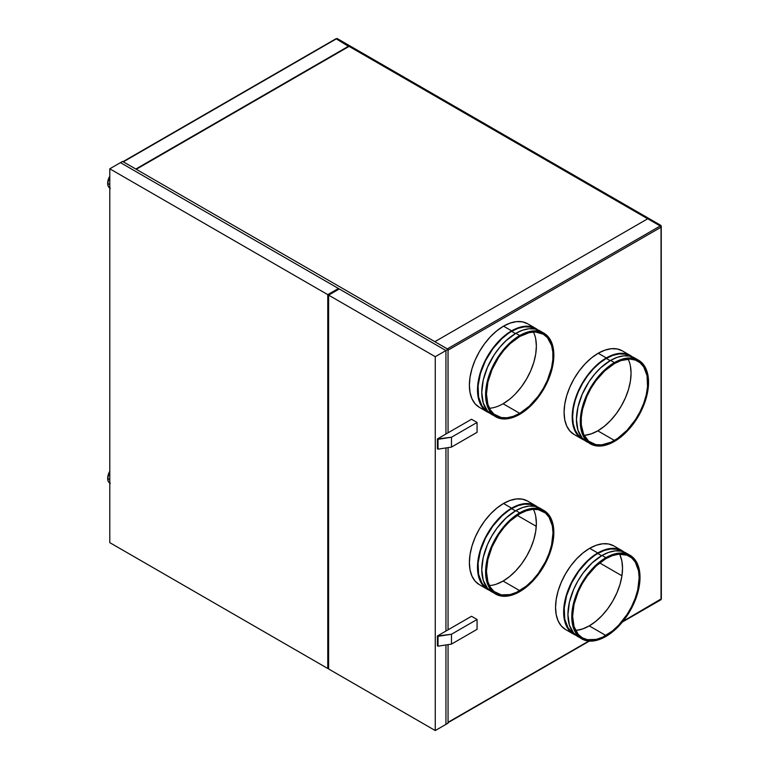<?xml version="1.0" encoding="UTF-8"?>
<svg xmlns="http://www.w3.org/2000/svg" width="769" height="769" viewBox="0 0 769 769"><rect width="100%" height="100%" fill="white"/><g stroke="black" fill="none" stroke-linecap="round" stroke-linejoin="round"><path stroke-width="1.15" d="M448.058 349.309L445.933 350.549L120.464 162.634L122.598 161.403L448.058 349.309L448.058 432.803L448.058 349.309L122.598 161.403L120.464 162.634L338.437 288.481L327.767 294.642L109.794 168.796L120.464 162.634L109.794 168.796L109.794 542.645L327.767 668.492L328.623 667.992L327.767 668.492L327.767 294.642L109.794 168.796L109.794 542.645L327.767 668.492L327.767 294.642L338.437 288.481L120.464 162.634L445.933 350.549L448.058 349.309M445.933 724.388L448.058 723.158L445.933 724.388L445.933 644.96L445.933 724.388L445.933 644.96L445.933 724.388L435.264 730.55L435.264 356.701L445.933 350.549L445.933 434.033L445.933 350.549L339.292 288.971L445.933 350.549L435.264 356.701L328.623 295.133L328.623 668.982L435.264 730.55L435.264 356.701L328.623 295.133L339.292 288.971L328.623 295.133L328.623 668.982L435.264 730.55L445.933 724.388M445.933 631.051L445.933 447.942L445.933 631.051M448.058 447.616L448.058 629.821L448.058 447.616M448.058 644.633L448.058 723.158L448.058 644.633L448.058 722.302L588.814 641.048L448.058 722.302L448.058 644.633M445.933 434.033L445.933 350.549L445.933 434.033M477.068 432.313L477.068 422.46L471.522 419.259L477.068 422.46L451.47 437.234L437.398 438.955L471.522 419.259L437.398 438.955L438.013 439.32L438.013 449.163L437.398 448.808L437.398 438.955L437.398 448.808L438.013 449.163L451.47 447.087L477.068 432.313L477.068 422.46L451.47 437.234L451.47 447.087L477.068 432.313M451.47 437.234L438.013 439.32L438.013 449.163L451.47 447.087L451.47 437.234M437.398 645.835L437.398 635.982L438.013 636.338L438.013 646.191L451.47 644.105L477.068 629.33L477.068 619.478L471.522 616.277L477.068 619.478L451.47 634.252L437.398 635.982L471.522 616.277L437.398 635.982L437.398 645.835M477.068 619.478L477.068 629.33L451.47 644.105L451.47 634.252L477.068 619.478M451.47 634.252L451.47 644.105L438.013 646.191L438.013 636.338L451.47 634.252M535.724 516.307L536.358 523.429L535.724 531.292L533.83 539.598L530.754 548.018L526.611 556.227L521.574 563.917L515.816 570.781L509.578 576.577L503.089 581.056L519.729 590.669A47.053 27.165 -60 0 1 496.197 592.995A47.053 27.165 -60 0 1 488.988 555.295A47.053 27.165 -60 0 1 519.729 513.827L526.217 510.818L532.456 509.395L538.213 509.626L545.442 513.019L549.066 517.191L552.353 525.909L552.998 533.032L551.565 545.019L549.066 553.411L545.442 561.774L538.213 573.52L532.456 580.393L526.217 586.18L516.46 592.361L510.068 594.591L501.244 594.86L494.006 591.467L490.382 587.295L487.882 581.777L486.45 571.454L487.882 559.476L492.064 546.874L498.62 534.734L504.041 527.419L510.068 521.055L519.729 513.827A47.053 27.165 -60 0 1 543.25 511.5A47.053 27.165 -60 0 1 550.46 549.201A47.053 27.165 -60 0 1 519.729 590.669L503.089 581.056A47.053 27.165 120 0 0 533.417 509.328M495.592 594.043L500.763 595.956L509.818 595.677L519.729 591.649L526.381 587.045L532.782 581.114L541.376 570.204L546.105 562.014L551.248 549.124L553.69 536.502L553.69 528.774L552.382 521.949L548.095 513.971L543.856 510.453L535.81 508.203L526.381 509.751L519.729 512.836L513.067 517.441L503.637 526.784L495.592 538.31L491.353 546.74L487.065 559.659L485.768 567.993L485.768 575.712L488.2 585.526L491.353 590.515L495.592 594.043L487.508 588.304L483.23 580.326L481.759 569.733L483.23 557.448L487.508 544.519L491.756 536.099L496.928 528.207L505.983 518.037L515.884 510.626L519.729 512.836A48.264 27.867 -60 0 1 543.856 510.453A48.264 27.867 -60 0 1 551.248 549.124A48.264 27.867 -60 0 1 519.729 591.649A48.264 27.867 -60 0 1 495.592 594.043A48.264 27.867 -60 0 1 488.2 555.372A48.264 27.867 -60 0 1 519.729 512.836L515.884 510.626A48.264 27.867 120 0 0 484.355 553.151A48.264 27.867 120 0 0 491.756 591.822A48.264 27.867 120 0 0 493.756 592.803M488.257 589.102L485.566 587.295L481.903 583.065L478.568 574.241L478.087 563.11L480.49 550.652L485.566 537.925L492.9 526.025L501.84 515.98L508.319 510.751L511.616 508.655L515.461 510.876L511.616 508.655A47.659 27.511 120 0 0 480.49 550.652A47.659 27.511 120 0 0 487.796 588.843A47.659 27.511 120 0 0 488.228 589.083M489.718 590.429A48.264 27.867 -60 0 1 487.488 589.362A48.264 27.867 -60 0 1 480.096 550.691A48.264 27.867 -60 0 1 511.616 508.165L503.512 503.484A48.264 27.867 120 0 0 471.983 546.009A48.264 27.867 120 0 0 479.385 584.68L475.136 581.162L471.983 576.173L470.042 569.896L469.388 562.591L470.042 554.526L471.983 546.009L475.136 537.377L479.385 528.957L484.557 521.065L490.459 514.019L496.861 508.088L503.512 503.484L510.174 500.398L516.576 498.946L522.478 499.177L527.649 501.09A48.264 27.867 120 0 0 503.512 503.484L511.616 508.165A48.264 27.867 -60 0 1 535.753 505.771A48.264 27.867 -60 0 1 537.791 507.165M619.997 555.016L621.89 561.13L622.525 568.253L621.89 576.116L619.997 584.421L616.921 592.841L612.778 601.05L607.741 608.74L601.983 615.604L595.744 621.4L589.256 625.879L605.885 635.492A47.053 27.165 -60 0 1 582.364 637.818A47.053 27.165 -60 0 1 575.154 600.118A47.053 27.165 -60 0 1 605.885 558.65L612.384 555.641L618.622 554.218L626.995 555.18L631.609 557.842L635.232 562.014L638.52 570.733L639.164 577.855L637.732 589.842L635.232 598.234L631.609 606.597L626.995 614.585L618.622 625.216L612.384 631.003L602.627 637.184L596.235 639.414L587.401 639.683L582.364 637.818L578.221 634.387L574.049 626.6L572.617 616.277L574.049 604.299L578.221 591.697L582.364 583.488L587.401 575.798L596.235 565.878L605.885 558.65A47.053 27.165 -60 0 1 629.417 556.323A47.053 27.165 -60 0 1 636.626 594.024A47.053 27.165 -60 0 1 605.885 635.492L589.256 625.879A47.053 27.165 120 0 0 619.583 554.151M581.758 638.866L586.93 640.779L595.985 640.5L605.885 636.472L612.547 631.868L618.949 625.937L627.542 615.027L632.272 606.837L637.414 593.947L639.356 585.43L639.846 573.597L638.549 566.772L634.262 558.794L630.022 555.276L621.977 553.026L612.547 554.574L605.885 557.66L595.985 565.08L589.804 571.607L581.758 583.133L577.519 591.563L573.232 604.482L571.925 612.816L571.925 620.535L573.232 627.36L575.798 633.022L581.758 638.866L573.674 633.127L569.396 625.149L567.926 614.556L569.396 602.271L573.674 589.342L577.923 580.922L583.094 573.03L592.149 562.86L602.05 555.449L605.885 557.66A48.264 27.867 -60 0 1 630.022 555.276A48.264 27.867 -60 0 1 637.414 593.947A48.264 27.867 -60 0 1 605.885 636.472A48.264 27.867 -60 0 1 581.758 638.866A48.264 27.867 -60 0 1 574.366 600.195A48.264 27.867 -60 0 1 605.885 557.66L602.05 555.449A48.264 27.867 120 0 0 570.521 597.974A48.264 27.867 120 0 0 577.923 636.645A48.264 27.867 120 0 0 579.913 637.626M574.424 633.925L571.732 632.118L568.07 627.889L564.734 619.064L564.254 607.933L566.647 595.475L571.732 582.748L579.067 570.848L588.006 560.803L594.485 555.574L597.782 553.478L601.627 555.699L597.782 553.478A47.659 27.511 120 0 0 566.647 595.475A47.659 27.511 120 0 0 573.953 633.666A47.659 27.511 120 0 0 574.395 633.906M575.885 635.252A48.264 27.867 -60 0 1 573.655 634.185A48.264 27.867 -60 0 1 566.253 595.514A48.264 27.867 -60 0 1 597.782 552.988L589.679 548.307A48.264 27.867 120 0 0 558.15 590.832A48.264 27.867 120 0 0 565.551 629.503L561.303 625.985L558.15 620.996L556.208 614.719L555.554 607.414L556.208 599.349L558.15 590.832L561.303 582.2L565.551 573.78L570.723 565.888L576.625 558.842L583.027 552.911L589.679 548.307L596.34 545.221L602.742 543.77L608.635 544L613.806 545.913A48.264 27.867 120 0 0 589.679 548.307L597.782 552.988A48.264 27.867 -60 0 1 621.919 550.594A48.264 27.867 -60 0 1 623.957 551.988M630.417 366.073L631.061 373.205L630.417 381.068L628.523 389.364L625.447 397.784L621.314 405.994L616.267 413.684L610.519 420.556L604.28 426.343L597.782 430.832L614.421 440.435A47.053 27.165 -60 0 1 590.89 442.771A47.053 27.165 -60 0 1 583.681 405.061A47.053 27.165 -60 0 1 614.421 363.602L620.91 360.584L630.109 359.075L635.53 360.132L640.144 362.795L643.768 366.967L647.056 375.685L647.536 386.663L646.258 394.785L643.768 403.187L640.144 411.54L635.53 419.528L627.158 430.159L617.68 438.368L611.163 442.137L601.685 444.867L595.937 444.636L588.698 441.243L583.681 434.466L581.306 424.901L581.306 417.365L582.585 409.243L586.757 396.641L590.89 388.432L595.937 380.742L604.761 370.831L614.421 363.602A47.053 27.165 -60 0 1 637.943 361.267A47.053 27.165 -60 0 1 645.162 398.976A47.053 27.165 -60 0 1 614.421 440.435L597.782 430.832A47.053 27.165 120 0 0 628.11 359.094M590.294 443.809L598.33 446.058L604.511 445.443L614.421 441.425L621.083 436.821L627.485 430.88L636.069 419.98L642.797 407.532L645.95 398.89L647.892 390.383L648.382 378.55L645.95 368.736L642.797 363.747L638.549 360.219L630.503 357.979L621.083 359.527L614.421 362.612L607.76 367.217L598.33 376.55L590.294 388.085L586.045 396.506L582.892 405.138L580.951 413.655L580.46 425.488L582.892 435.302L586.045 440.291L590.294 443.809L582.21 438.07L577.923 430.092L576.462 419.499L577.923 407.214L582.21 394.286L588.929 381.837L594.495 374.34L600.676 367.813L610.586 360.392L614.421 362.612A48.264 27.867 -60 0 1 638.549 360.219A48.264 27.867 -60 0 1 645.95 398.89A48.264 27.867 -60 0 1 614.421 441.425A48.264 27.867 -60 0 1 590.294 443.809A48.264 27.867 -60 0 1 582.892 405.138A48.264 27.867 -60 0 1 614.421 362.612L610.586 360.392A48.264 27.867 120 0 0 579.057 402.927A48.264 27.867 120 0 0 586.449 441.598A48.264 27.867 120 0 0 588.448 442.569M610.153 360.642L606.318 358.421A47.659 27.511 120 0 0 575.183 400.418A47.659 27.511 120 0 0 582.489 438.609A47.659 27.511 120 0 0 582.931 438.859L578.298 435.129L575.183 430.207L573.27 424.007L572.617 416.798L573.27 408.829L575.183 400.418L578.298 391.892L582.489 383.577L587.593 375.791L593.418 368.832L599.743 362.968L606.318 358.421L612.893 355.374L619.208 353.942L625.034 354.173L630.147 356.066A47.659 27.511 120 0 0 606.318 358.421L610.153 360.642M584.411 440.204A48.264 27.867 -60 0 1 582.191 439.128A48.264 27.867 -60 0 1 574.789 400.457A48.264 27.867 -60 0 1 606.318 357.931L598.215 353.25A48.264 27.867 120 0 0 566.686 395.785A48.264 27.867 120 0 0 574.078 434.456L569.839 430.928L566.686 425.939L564.744 419.672L564.09 412.357L564.744 404.292L566.686 395.785L569.839 387.153L574.078 378.723L579.249 370.841L585.151 363.795L591.553 357.854L598.215 353.25L604.867 350.164L611.268 348.713L617.171 348.953L622.342 350.866A48.264 27.867 120 0 0 598.215 353.25L606.318 357.931A48.264 27.867 -60 0 1 630.445 355.547A48.264 27.867 -60 0 1 632.483 356.941M509.578 399.255L503.089 403.744L519.729 413.347A47.053 27.165 -60 0 1 496.197 415.673A47.053 27.165 -60 0 1 488.988 377.973A47.053 27.165 -60 0 1 519.729 336.505L529.38 332.583L535.407 331.987L543.25 334.179L547.393 337.61L551.565 345.387L552.834 352.039L552.834 359.575L551.565 367.697L547.393 380.299L543.25 388.508L538.213 396.198L529.38 406.119L519.729 413.347L513.231 416.356L506.992 417.769L501.244 417.538L494.006 414.145L490.382 409.973L487.882 404.465L486.45 394.132L487.882 382.155L492.064 369.553L498.62 357.412L504.041 350.097L510.068 343.733L519.729 336.505A47.053 27.165 -60 0 1 543.25 334.179A47.053 27.165 -60 0 1 550.46 371.879A47.053 27.165 -60 0 1 519.729 413.347L503.089 403.744A47.053 27.165 120 0 0 533.417 332.006M495.592 416.721L500.763 418.634L509.818 418.355L519.729 414.328L526.381 409.733L532.782 403.792L541.376 392.892L546.105 384.692L551.248 371.802L553.69 359.181L553.69 351.452L552.382 344.637L548.095 336.649L541.376 331.968L535.81 330.891L529.63 331.497L519.729 335.524L513.067 340.119L503.637 349.462L498.072 356.96L491.353 369.418L487.065 382.337L485.768 390.671L485.768 398.4L487.065 405.215L489.632 410.877L495.592 416.721L487.508 410.982L483.23 403.004L481.759 392.411L483.23 380.126L487.508 367.197L494.236 354.749L499.802 347.242L505.983 340.725L515.884 333.304L519.729 335.524A48.264 27.867 -60 0 1 543.856 333.131A48.264 27.867 -60 0 1 551.248 371.802A48.264 27.867 -60 0 1 519.729 414.328A48.264 27.867 -60 0 1 495.592 416.721A48.264 27.867 -60 0 1 488.2 378.05A48.264 27.867 -60 0 1 519.729 335.524L515.884 333.304A48.264 27.867 120 0 0 484.355 375.83A48.264 27.867 120 0 0 491.756 414.501A48.264 27.867 120 0 0 493.756 415.481M488.257 411.79L485.566 409.973L481.903 405.744L478.568 396.919L478.087 385.798L480.49 373.33L485.566 360.603L492.9 348.703L501.84 338.658L508.319 333.429L511.616 331.333L515.461 333.554L511.616 331.333A47.659 27.511 120 0 0 480.49 373.33A47.659 27.511 120 0 0 487.796 411.521A47.659 27.511 120 0 0 488.228 411.761M489.718 413.107A48.264 27.867 -60 0 1 487.488 412.04A48.264 27.867 -60 0 1 480.096 373.369A48.264 27.867 -60 0 1 511.616 330.843L503.512 326.162A48.264 27.867 120 0 0 471.983 368.687A48.264 27.867 120 0 0 479.385 407.359L475.136 403.84L471.983 398.851L470.042 392.575L469.388 385.269L470.042 377.204L471.983 368.687L475.136 360.055L479.385 351.635L484.557 343.753L490.459 336.707L496.861 330.766L503.512 326.162L510.174 323.076L516.576 321.625L522.478 321.855L527.649 323.768A48.264 27.867 120 0 0 503.512 326.162L511.616 330.843A48.264 27.867 -60 0 1 535.753 328.45A48.264 27.867 -60 0 1 537.791 329.843M109.784 483.057L108.218 481.25L107.66 478.366L109.784 471.214A10.257 5.921 120 0 0 107.66 478.366L109.794 479.596L107.66 478.366A10.257 5.921 120 0 0 109.784 483.057L110.313 483.307M109.784 188.02L108.218 186.213L107.66 183.32L109.794 176.159A10.257 5.921 120 0 0 107.66 183.32L109.794 184.56L107.66 183.32A10.257 5.921 120 0 0 109.784 188.02L110.313 188.27M661.311 598.801L622.967 621.323L661.032 599.349L661.032 227.211L448.058 350.164L448.058 432.803L448.01 349.808M535.724 338.985L536.358 346.108L535.724 353.98L533.83 362.276L530.754 370.696L526.611 378.906L521.574 386.596L515.816 393.468M584.094 435.331A47.053 27.165 120 0 0 597.782 430.832L591.294 433.841L585.055 435.254M575.568 630.388A47.053 27.165 120 0 0 589.256 625.879L582.767 628.888L576.519 630.311M489.401 585.565A47.053 27.165 120 0 0 503.089 581.056L496.601 584.065M448.01 722.6L448.058 722.302A1.048 0.606 60 0 1 447.846 722.783M447.606 349.116L434.841 341.676L447.318 348.886L660.292 225.932L447.318 348.886M335.688 38.902L122.809 161.778A1.048 0.606 60 0 1 123.338 161.836L135.815 169.036L123.05 161.73M448.058 350.164L661.032 227.211L661.032 225.5L660.6 226.192L336.62 39.056L337.043 38.45L661.032 225.5L336.62 38.7L661.032 225.5L661.032 226.355A1.048 0.606 180 0 1 661.032 227.211L661.032 599.349A1.048 0.606 0 0 0 661.34 598.926L661.253 226.557L647.806 218.723L434.841 341.676L647.806 218.723L660.292 225.932A1.048 0.606 -120 0 1 661.032 227.211L661.34 226.788M661.032 599.349L660.811 599.83A1.048 0.606 -120 0 0 661.032 599.349M335.774 38.825L336.303 38.873A1.048 0.606 -120 0 0 335.774 38.825M123.338 161.836L336.303 38.873L123.338 161.836M135.815 169.036L348.78 46.082L336.303 38.873L348.78 46.573L135.815 169.036M621.938 575.798L599.657 562.927L621.938 575.798M536.272 526.332L517.258 515.355L536.272 526.332M647.69 218.79L348.78 46.217L647.69 218.79M136.248 169.286L348.78 46.573L136.248 169.286M538.002 330.016L533.273 327.286L527.707 326.21L521.526 326.815L511.616 330.843L504.964 335.447L498.562 341.378L492.66 348.424L487.488 356.316L481.529 369.043L478.962 377.666L477.655 385.99L477.655 393.718L478.962 400.543L481.529 406.195L485.239 410.473L489.968 413.203M511.616 331.333L518.191 328.286L524.516 326.854L530.341 327.085L535.445 328.978A47.659 27.511 120 0 0 511.616 331.333M515.884 333.304L522.545 330.218L528.947 328.767L534.84 328.997L540.011 330.91A48.264 27.867 120 0 0 515.884 333.304M489.401 408.243A47.053 27.165 120 0 0 503.089 403.744M632.695 357.114L627.965 354.374L622.4 353.298L612.97 354.845L606.318 357.931L599.657 362.535L593.255 368.476L587.362 375.522L582.191 383.404L577.942 391.825L574.789 400.457L572.847 408.973L572.357 420.806L573.664 427.631L576.221 433.293L579.941 437.561L584.671 440.301M610.586 360.392L617.238 357.306L623.64 355.855L629.542 356.095L634.713 358.008A48.264 27.867 120 0 0 610.586 360.392M624.168 552.161L616.748 548.682L610.846 548.441L604.444 549.902L597.782 552.988L591.13 557.583L584.728 563.523L578.826 570.569L573.655 578.461L569.416 586.882L566.253 595.514L564.311 604.03L563.821 615.863L565.128 622.679L567.685 628.34L571.405 632.618L576.135 635.348M597.782 553.478L604.357 550.431L610.682 548.999L616.507 549.229L621.612 551.113A47.659 27.511 120 0 0 597.782 553.478M602.05 555.449L608.712 552.363L615.113 550.912L621.006 551.142L626.177 553.055A48.264 27.867 120 0 0 602.05 555.449M538.002 507.338L533.273 504.608L524.679 503.618L518.277 505.079L511.616 508.165L504.964 512.76L498.562 518.7L492.66 525.746L487.488 533.638L481.529 546.365L478.962 554.978L477.655 563.312L477.655 571.04L478.962 577.855L481.529 583.517L485.239 587.795L489.968 590.525M511.616 508.655L518.191 505.608L524.516 504.176L530.341 504.406L535.445 506.29A47.659 27.511 120 0 0 511.616 508.655M515.884 510.626L522.545 507.54L528.947 506.089L534.84 506.319L540.011 508.232A48.264 27.867 120 0 0 515.884 510.626M338.437 289.471L338.437 288.481L338.437 289.471M487.488 589.362L479.385 584.68M573.655 634.185L565.551 629.503M582.191 439.128L574.078 434.456M487.488 412.04L479.385 407.359M660.811 599.83L622.419 621.996M589.352 641.086L448.058 722.658M535.753 328.45L527.649 323.768M543.856 333.131L540.011 330.91M630.445 355.547L622.342 350.866M638.549 360.219L634.713 358.008M621.919 550.594L613.806 545.913M630.022 555.276L626.177 553.055M535.753 505.771L527.649 501.09M543.856 510.453L540.011 508.232"/></g></svg>
